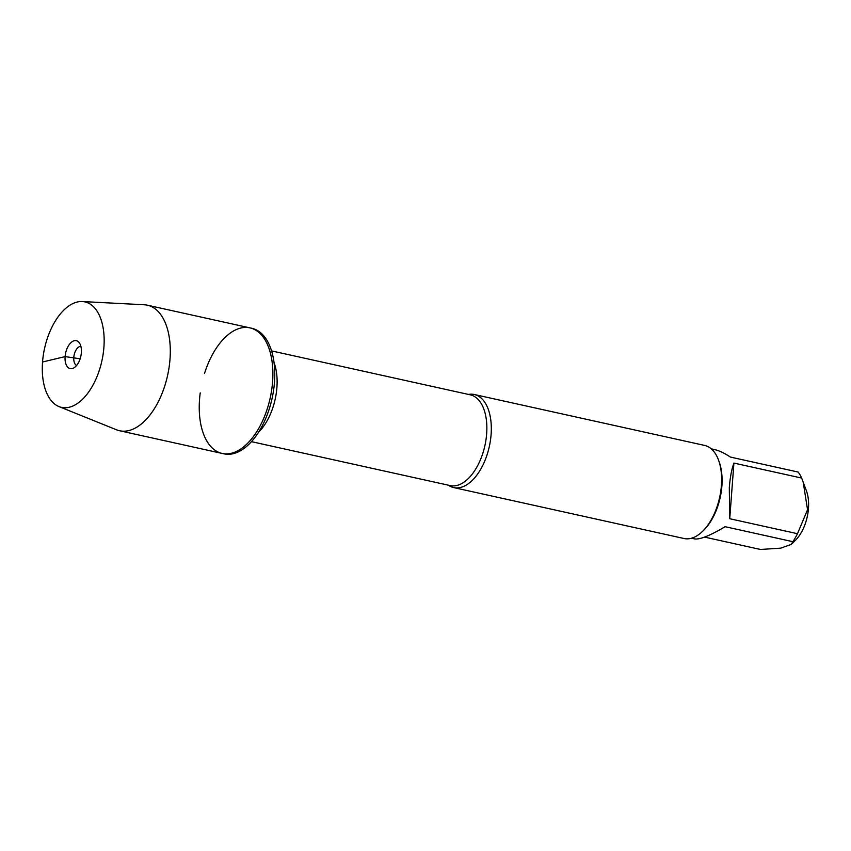 <?xml version="1.0" encoding="UTF-8"?>
<svg xmlns="http://www.w3.org/2000/svg" width="851" height="851" viewBox="0 0 851 851"><rect width="100%" height="100%" fill="white"/><g stroke="black" fill="none" stroke-linecap="round" stroke-linejoin="round"><path stroke-width="1.28" d="M59.027 406.608A54.028 29.349 -77.5 0 0 103.907 347.304A54.028 29.349 -77.5 0 0 82.249 301.541A54.028 29.349 -77.5 0 0 44.582 348.314A54.028 29.349 -77.5 0 0 59.027 406.608L116.566 429.819A64.304 34.923 -77.5 0 0 119.597 430.755L224.058 453.849A64.304 34.923 -77.5 0 0 272.043 398.608A64.304 34.923 -77.5 0 0 251.822 328.284L249.939 327.869A64.304 34.923 102.5 0 1 270.161 398.194A64.304 34.923 102.5 0 1 222.175 453.434A64.304 34.923 102.5 0 1 199.538 399.396A64.304 34.923 102.5 0 1 200.219 392.896M204.506 373.504A64.304 34.923 102.5 0 1 249.939 327.869A64.304 34.923 -77.5 0 1 272.575 381.908A64.304 34.923 -77.5 0 1 222.175 453.434M468.433 394.428A47.667 25.892 102.5 0 1 474.315 394.513A47.667 25.892 102.5 0 1 491.091 434.563A47.667 25.892 102.5 0 1 453.732 487.591A47.667 25.892 102.5 0 1 448.371 485.187M453.732 487.591L684.034 538.513A47.667 25.892 -77.5 0 0 702.841 531.077L704.054 529.854A45.763 24.86 -77.5 0 0 721.882 486.091A45.763 24.86 -77.5 0 0 719.127 461.71L718.531 460.093A47.667 25.892 -77.5 0 0 704.617 445.424L474.315 394.513M702.841 531.077A47.667 25.892 -77.5 0 0 718.531 460.093M711.287 448.849L714.436 449.551C719.212 450.626 724.52 453.126 730.36 457.061L798.1 472.039A45.763 24.86 102.5 0 1 801.653 478.06L733.913 463.082C731.647 469.178 730.115 477.39 729.307 487.729L729.732 518.727L797.472 533.705A45.763 24.86 102.5 0 1 792.866 541.683L725.126 526.705C710.085 535.609 699.937 539.683 694.682 538.917L691.523 538.215M704.543 537.098L760.422 549.459L780.729 548.15L791.366 544.363L792.866 541.683M801.653 478.06L806.461 490.953A33.051 17.956 102.5 0 1 808.45 508.558A33.051 17.956 102.5 0 1 795.579 540.162L791.366 544.363M803.174 481.996L807.556 509.738L797.472 533.705M729.732 518.727L733.913 463.082M76.611 365.483A9.935 5.393 102.5 0 1 73.792 357.377A9.935 5.393 102.5 0 1 80.856 346.261M119.597 430.755A64.304 34.923 -77.5 0 0 169.998 359.228A64.304 34.923 -77.5 0 0 147.361 305.19A64.304 34.923 -77.5 0 0 144.213 304.764L82.249 301.541M81.356 352.708A14.297 7.765 -77.5 0 0 78.93 342.325A14.297 7.765 -77.5 0 0 70.527 343.07A14.297 7.765 -77.5 0 0 65.112 356.601A14.297 7.765 -77.5 0 0 73.197 368.228A14.297 7.765 -77.5 0 0 81.356 352.708M80.143 358.782L65.112 356.601L42.55 362.005M251.47 441.658L450.2 485.591A46.475 25.243 -77.5 0 0 484.889 445.669A46.475 25.243 -77.5 0 0 470.273 394.832L271.543 350.899M274.011 362.505A46.475 25.243 102.5 0 1 258.608 432.17M147.361 305.19L249.939 327.869"/></g></svg>
